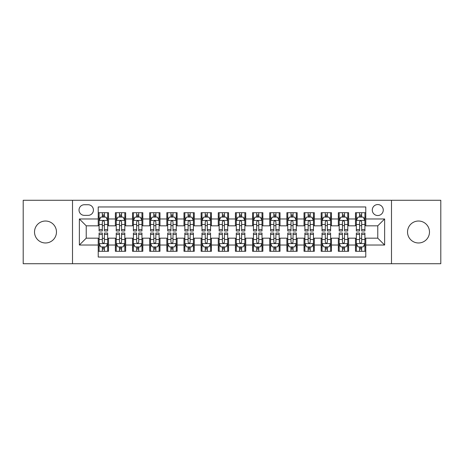 <?xml version="1.0" encoding="UTF-8"?>
<svg xmlns="http://www.w3.org/2000/svg" width="464" height="464" viewBox="0 0 464 464"><rect width="100%" height="100%" fill="white"/><g stroke="black" fill="none" stroke-linecap="round" stroke-linejoin="round"><path stroke-width="0.7" d="M418.505 221.026A10.974 10.974 0 0 0 407.531 232A10.974 10.974 0 0 0 418.505 242.974A10.974 10.974 0 0 0 429.478 232A10.974 10.974 0 0 0 418.505 221.026M45.495 221.026A10.974 10.974 0 0 0 34.522 232A10.974 10.974 0 0 0 45.495 242.974A10.974 10.974 0 0 0 56.469 232A10.974 10.974 0 0 0 45.495 221.026M377.771 204.56A5.487 5.487 0 0 0 372.285 210.047A5.487 5.487 0 0 0 377.771 215.534A5.487 5.487 0 0 0 383.264 210.047A5.487 5.487 0 0 0 377.771 204.56M391.494 263.726L440.8 263.726L440.8 200.274L391.494 200.274L391.494 263.726L72.506 263.726L72.506 200.274L23.2 200.274L23.2 263.726L72.506 263.726M365.771 212.709L355.482 212.709L355.482 218.967L348.621 218.967L348.621 225.829L355.482 225.829L355.482 218.967M348.621 218.967L348.621 212.709L338.331 212.709L338.331 218.967L331.47 218.967L331.47 225.829L338.331 225.829L338.331 218.967M331.47 218.967L331.47 212.709L321.181 212.709L321.181 218.967L314.319 218.967L314.319 225.829L321.181 225.829L321.181 218.967M314.319 218.967L314.319 212.709L304.03 212.709L304.03 218.967L297.169 218.967L297.169 225.829L304.03 225.829L304.03 218.967M297.169 218.967L297.169 212.709L286.88 212.709L286.88 218.967L280.018 218.967L280.018 225.829L286.88 225.829L286.88 218.967M280.018 218.967L280.018 212.709L269.729 212.709L269.729 218.967L262.868 218.967L262.868 225.829L269.729 225.829L269.729 218.967M262.868 218.967L262.868 212.709L252.578 212.709L252.578 218.967L245.723 218.967L245.723 225.829L252.578 225.829L252.578 218.967M245.723 218.967L245.723 212.709L235.428 212.709L235.428 218.967L228.572 218.967L228.572 225.829L235.428 225.829L235.428 218.967M228.572 218.967L228.572 212.709L218.277 212.709L218.277 218.967L211.422 218.967L211.422 225.829L218.277 225.829L218.277 218.967M211.422 218.967L211.422 212.709L201.132 212.709L201.132 218.967L194.271 218.967L194.271 225.829L201.132 225.829L201.132 218.967M194.271 218.967L194.271 212.709L183.982 212.709L183.982 218.967L177.12 218.967L177.12 225.829L183.982 225.829L183.982 218.967M177.12 218.967L177.12 212.709L166.831 212.709L166.831 218.967L159.97 218.967L159.97 225.829L166.831 225.829L166.831 218.967M159.97 218.967L159.97 212.709L149.681 212.709L149.681 218.967L142.819 218.967L142.819 225.829L149.681 225.829L149.681 218.967M142.819 218.967L142.819 212.709L132.53 212.709L132.53 218.967L125.669 218.967L125.669 225.829L132.53 225.829L132.53 218.967M125.669 218.967L125.669 212.709L115.379 212.709L115.379 225.829L108.518 225.829L108.518 212.709L98.229 212.709M98.229 251.291L108.518 251.291L108.518 238.171L115.379 238.171L115.379 251.291L125.669 251.291L125.669 238.171L132.53 238.171L132.53 245.033L125.669 245.033M132.53 245.033L132.53 251.291L142.819 251.291L142.819 238.171L149.681 238.171L149.681 245.033L142.819 245.033M149.681 245.033L149.681 251.291L159.97 251.291L159.97 238.171L166.831 238.171L166.831 245.033L159.97 245.033M166.831 245.033L166.831 251.291L177.12 251.291L177.12 238.171L183.982 238.171L183.982 245.033L177.12 245.033M183.982 245.033L183.982 251.291L194.271 251.291L194.271 238.171L201.132 238.171L201.132 245.033L194.271 245.033M201.132 245.033L201.132 251.291L211.422 251.291L211.422 238.171L218.277 238.171L218.277 245.033L211.422 245.033M218.277 245.033L218.277 251.291L228.572 251.291L228.572 238.171L235.428 238.171L235.428 245.033L228.572 245.033M235.428 245.033L235.428 251.291L245.723 251.291L245.723 238.171L252.578 238.171L252.578 245.033L245.723 245.033M252.578 245.033L252.578 251.291L262.868 251.291L262.868 238.171L269.729 238.171L269.729 245.033L262.868 245.033M269.729 245.033L269.729 251.291L280.018 251.291L280.018 238.171L286.88 238.171L286.88 245.033L280.018 245.033M286.88 245.033L286.88 251.291L297.169 251.291L297.169 238.171L304.03 238.171L304.03 245.033L297.169 245.033M304.03 245.033L304.03 251.291L314.319 251.291L314.319 238.171L321.181 238.171L321.181 245.033L314.319 245.033M321.181 245.033L321.181 251.291L331.47 251.291L331.47 238.171L338.331 238.171L338.331 245.033L331.47 245.033M338.331 245.033L338.331 251.291L348.621 251.291L348.621 238.171L355.482 238.171L355.482 245.033L348.621 245.033M84.338 215.366L88.114 215.366A5.319 5.319 0 0 0 93.426 210.047A5.319 5.319 0 0 0 88.114 204.734L84.338 204.734A5.319 5.319 0 0 0 79.025 210.047A5.319 5.319 0 0 0 84.338 215.366M391.494 200.274L72.506 200.274M365.771 218.967L365.771 206.961L98.229 206.961L98.229 225.829L86.229 225.829L86.229 238.171L98.229 238.171L98.229 257.039L365.771 257.039L365.771 238.171L377.771 238.171L377.771 225.829L365.771 225.829L365.771 218.967L384.633 218.967L384.633 245.033L365.771 245.033M98.229 245.033L79.367 245.033L79.367 218.967L98.229 218.967M355.482 245.033L355.482 251.291L365.771 251.291M98.229 216.995L99.087 216.995M102.347 216.995L104.406 216.995M107.665 216.995L108.518 216.995M98.229 225.655L99.087 225.655M102.347 225.655L104.406 225.655M107.665 225.655L108.518 225.655M98.229 238.345L99.087 238.345M102.347 238.345L104.406 238.345M107.665 238.345L108.518 238.345M98.229 247.005L99.087 247.005M102.347 247.005L104.406 247.005M107.665 247.005L108.518 247.005M115.379 225.655L116.238 225.655M119.497 225.655L121.556 225.655M124.816 225.655L125.669 225.655M115.379 216.995L116.238 216.995M119.497 216.995L121.556 216.995M124.816 216.995L125.669 216.995M115.379 238.345L116.238 238.345M119.497 238.345L121.556 238.345M124.816 238.345L125.669 238.345M115.379 247.005L116.238 247.005M119.497 247.005L121.556 247.005M124.816 247.005L125.669 247.005M132.53 238.345L133.388 238.345M136.648 238.345L138.707 238.345M141.961 238.345L142.819 238.345M132.53 247.005L133.388 247.005M136.648 247.005L138.707 247.005M141.961 247.005L142.819 247.005M132.53 216.995L133.388 216.995M136.648 216.995L138.707 216.995M141.961 216.995L142.819 216.995M132.53 225.655L133.388 225.655M136.648 225.655L138.707 225.655M141.961 225.655L142.819 225.655M149.681 238.345L150.539 238.345M153.799 238.345L155.852 238.345M159.111 238.345L159.97 238.345M149.681 247.005L150.539 247.005M153.799 247.005L155.852 247.005M159.111 247.005L159.97 247.005M149.681 216.995L150.539 216.995M153.799 216.995L155.852 216.995M159.111 216.995L159.97 216.995M149.681 225.655L150.539 225.655M153.799 225.655L155.852 225.655M159.111 225.655L159.97 225.655M166.831 238.345L167.69 238.345M170.949 238.345L173.002 238.345M176.262 238.345L177.12 238.345M166.831 247.005L167.69 247.005M170.949 247.005L173.002 247.005M176.262 247.005L177.12 247.005M166.831 216.995L167.69 216.995M170.949 216.995L173.002 216.995M176.262 216.995L177.12 216.995M166.831 225.655L167.69 225.655M170.949 225.655L173.002 225.655M176.262 225.655L177.12 225.655M183.982 238.345L184.84 238.345M188.094 238.345L190.153 238.345M193.413 238.345L194.271 238.345M183.982 247.005L184.84 247.005M188.094 247.005L190.153 247.005M193.413 247.005L194.271 247.005M183.982 216.995L184.84 216.995M188.094 216.995L190.153 216.995M193.413 216.995L194.271 216.995M183.982 225.655L184.84 225.655M188.094 225.655L190.153 225.655M193.413 225.655L194.271 225.655M201.132 238.345L201.985 238.345M205.245 238.345L207.304 238.345M210.563 238.345L211.422 238.345M201.132 247.005L201.985 247.005M205.245 247.005L207.304 247.005M210.563 247.005L211.422 247.005M201.132 216.995L201.985 216.995M205.245 216.995L207.304 216.995M210.563 216.995L211.422 216.995M201.132 225.655L201.985 225.655M205.245 225.655L207.304 225.655M210.563 225.655L211.422 225.655M218.277 238.345L219.136 238.345M222.395 238.345L224.454 238.345M227.714 238.345L228.572 238.345M218.277 247.005L219.136 247.005M222.395 247.005L224.454 247.005M227.714 247.005L228.572 247.005M218.277 216.995L219.136 216.995M222.395 216.995L224.454 216.995M227.714 216.995L228.572 216.995M218.277 225.655L219.136 225.655M222.395 225.655L224.454 225.655M227.714 225.655L228.572 225.655M235.428 238.345L236.286 238.345M239.546 238.345L241.605 238.345M244.864 238.345L245.723 238.345M235.428 247.005L236.286 247.005M239.546 247.005L241.605 247.005M244.864 247.005L245.723 247.005M235.428 216.995L236.286 216.995M239.546 216.995L241.605 216.995M244.864 216.995L245.723 216.995M235.428 225.655L236.286 225.655M239.546 225.655L241.605 225.655M244.864 225.655L245.723 225.655M252.578 238.345L253.437 238.345M256.696 238.345L258.755 238.345M262.015 238.345L262.868 238.345M252.578 247.005L253.437 247.005M256.696 247.005L258.755 247.005M262.015 247.005L262.868 247.005M252.578 216.995L253.437 216.995M256.696 216.995L258.755 216.995M262.015 216.995L262.868 216.995M252.578 225.655L253.437 225.655M256.696 225.655L258.755 225.655M262.015 225.655L262.868 225.655M269.729 238.345L270.587 238.345M273.847 238.345L275.906 238.345M279.16 238.345L280.018 238.345M269.729 247.005L270.587 247.005M273.847 247.005L275.906 247.005M279.16 247.005L280.018 247.005M269.729 216.995L270.587 216.995M273.847 216.995L275.906 216.995M279.16 216.995L280.018 216.995M269.729 225.655L270.587 225.655M273.847 225.655L275.906 225.655M279.16 225.655L280.018 225.655M286.88 238.345L287.738 238.345M290.998 238.345L293.051 238.345M296.31 238.345L297.169 238.345M286.88 247.005L287.738 247.005M290.998 247.005L293.051 247.005M296.31 247.005L297.169 247.005M286.88 216.995L287.738 216.995M290.998 216.995L293.051 216.995M296.31 216.995L297.169 216.995M286.88 225.655L287.738 225.655M290.998 225.655L293.051 225.655M296.31 225.655L297.169 225.655M304.03 238.345L304.889 238.345M308.148 238.345L310.201 238.345M313.461 238.345L314.319 238.345M304.03 247.005L304.889 247.005M308.148 247.005L310.201 247.005M313.461 247.005L314.319 247.005M304.03 216.995L304.889 216.995M308.148 216.995L310.201 216.995M313.461 216.995L314.319 216.995M304.03 225.655L304.889 225.655M308.148 225.655L310.201 225.655M313.461 225.655L314.319 225.655M321.181 238.345L322.039 238.345M325.293 238.345L327.352 238.345M330.612 238.345L331.47 238.345M321.181 247.005L322.039 247.005M325.293 247.005L327.352 247.005M330.612 247.005L331.47 247.005M321.181 216.995L322.039 216.995M325.293 216.995L327.352 216.995M330.612 216.995L331.47 216.995M321.181 225.655L322.039 225.655M325.293 225.655L327.352 225.655M330.612 225.655L331.47 225.655M338.331 238.345L339.184 238.345M342.444 238.345L344.503 238.345M347.762 238.345L348.621 238.345M338.331 247.005L339.184 247.005M342.444 247.005L344.503 247.005M347.762 247.005L348.621 247.005M338.331 216.995L339.184 216.995M342.444 216.995L344.503 216.995M347.762 216.995L348.621 216.995M338.331 225.655L339.184 225.655M342.444 225.655L344.503 225.655M347.762 225.655L348.621 225.655M355.482 238.345L356.335 238.345M359.594 238.345L361.653 238.345M364.913 238.345L365.771 238.345M355.482 247.005L356.335 247.005M359.594 247.005L361.653 247.005M364.913 247.005L365.771 247.005M355.482 216.995L356.335 216.995M359.594 216.995L361.653 216.995M364.913 216.995L365.771 216.995M355.482 225.655L356.335 225.655M359.594 225.655L361.653 225.655M364.913 225.655L365.771 225.655M86.229 225.829L79.367 218.967M86.229 238.171L79.367 245.033M384.633 218.967L377.771 225.829M384.633 245.033L377.771 238.171M104.406 214.936L102.347 214.936M107.665 229.576L104.406 229.576L104.406 230.973L107.665 230.973L107.665 220.51L105.949 217.082L100.804 217.082L99.087 220.51L99.087 230.973L102.347 230.973L102.347 229.576L99.087 229.576M99.087 220.51L99.087 212.709M107.665 220.51L107.665 212.709M102.347 217.082L102.347 212.709M104.406 212.709L104.406 217.082M104.406 229.576L104.406 221.798C103.721 220.475 103.031 220.475 102.347 221.798L102.347 229.576M102.347 249.064L104.406 249.064M99.087 234.424L102.347 234.424L102.347 233.027L99.087 233.027L99.087 243.49L100.804 246.918L105.949 246.918L107.665 243.49L107.665 233.027L104.406 233.027L104.406 234.424L107.665 234.424M107.665 243.49L107.665 251.291M99.087 243.49L99.087 251.291M104.406 246.918L104.406 251.291M102.347 251.291L102.347 246.918M102.347 234.424L102.347 242.202C103.031 243.525 103.716 243.525 104.406 242.202L104.406 234.424M121.556 214.936L119.497 214.936M124.816 229.576L121.556 229.576L121.556 230.973L124.816 230.973L124.816 220.51L123.099 217.082L117.955 217.082L116.238 220.51L116.238 230.973L119.497 230.973L119.497 229.576L116.238 229.576M116.238 220.51L116.238 212.709M124.816 220.51L124.816 212.709M119.497 217.082L119.497 212.709M121.556 212.709L121.556 217.082M121.556 229.576L121.556 221.798C120.872 220.475 120.182 220.475 119.497 221.798L119.497 229.576M138.707 214.936L136.648 214.936M141.961 229.576L138.707 229.576L138.707 230.973L141.961 230.973L141.961 220.51L140.25 217.082L135.105 217.082L133.388 220.51L133.388 230.973L136.648 230.973L136.648 229.576L133.388 229.576M133.388 220.51L133.388 212.709M141.961 220.51L141.961 212.709M136.648 217.082L136.648 212.709M138.707 212.709L138.707 217.082M138.707 229.576L138.707 221.798C138.017 220.475 137.332 220.475 136.648 221.798L136.648 229.576M155.852 214.936L153.799 214.936M159.111 229.576L155.852 229.576L155.852 230.973L159.111 230.973L159.111 220.51L157.4 217.082L152.256 217.082L150.539 220.51L150.539 230.973L153.799 230.973L153.799 229.576L150.539 229.576M150.539 220.51L150.539 212.709M159.111 220.51L159.111 212.709M153.799 217.082L153.799 212.709M155.852 212.709L155.852 217.082M155.852 229.576L155.852 221.798C155.167 220.475 154.483 220.475 153.799 221.798L153.799 229.576M173.002 214.936L170.949 214.936M176.262 229.576L173.002 229.576L173.002 230.973L176.262 230.973L176.262 220.51L174.545 217.082L169.401 217.082L167.69 220.51L167.69 230.973L170.949 230.973L170.949 229.576L167.69 229.576M167.69 220.51L167.69 212.709M176.262 220.51L176.262 212.709M170.949 217.082L170.949 212.709M173.002 212.709L173.002 217.082M173.002 229.576L173.002 221.798C172.318 220.475 171.634 220.475 170.949 221.798L170.949 229.576M119.497 249.064L121.556 249.064M116.238 234.424L119.497 234.424L119.497 233.027L116.238 233.027L116.238 243.49L117.955 246.918L123.099 246.918L124.816 243.49L124.816 233.027L121.556 233.027L121.556 234.424L124.816 234.424M124.816 243.49L124.816 251.291M116.238 243.49L116.238 251.291M121.556 246.918L121.556 251.291M119.497 251.291L119.497 246.918M119.497 234.424L119.497 242.202C120.182 243.525 120.866 243.525 121.556 242.202L121.556 234.424M136.648 249.064L138.707 249.064M133.388 234.424L136.648 234.424L136.648 233.027L133.388 233.027L133.388 243.49L135.105 246.918L140.25 246.918L141.961 243.49L141.961 233.027L138.707 233.027L138.707 234.424L141.961 234.424M141.961 243.49L141.961 251.291M133.388 243.49L133.388 251.291M138.707 246.918L138.707 251.291M136.648 251.291L136.648 246.918M136.648 234.424L136.648 242.202C137.332 243.525 138.017 243.525 138.707 242.202L138.707 234.424M153.799 249.064L155.852 249.064M150.539 234.424L153.799 234.424L153.799 233.027L150.539 233.027L150.539 243.49L152.256 246.918L157.4 246.918L159.111 243.49L159.111 233.027L155.852 233.027L155.852 234.424L159.111 234.424M159.111 243.49L159.111 251.291M150.539 243.49L150.539 251.291M155.852 246.918L155.852 251.291M153.799 251.291L153.799 246.918M153.799 234.424L153.799 242.202C154.483 243.525 155.167 243.525 155.852 242.202L155.852 234.424M170.949 249.064L173.002 249.064M167.69 234.424L170.949 234.424L170.949 233.027L167.69 233.027L167.69 243.49L169.401 246.918L174.545 246.918L176.262 243.49L176.262 233.027L173.002 233.027L173.002 234.424L176.262 234.424M176.262 243.49L176.262 251.291M167.69 243.49L167.69 251.291M173.002 246.918L173.002 251.291M170.949 251.291L170.949 246.918M170.949 234.424L170.949 242.202C171.634 243.525 172.318 243.525 173.002 242.202L173.002 234.424M190.153 214.936L188.094 214.936M193.413 229.576L190.153 229.576L190.153 230.973L193.413 230.973L193.413 220.51L191.696 217.082L186.551 217.082L184.84 220.51L184.84 230.973L188.094 230.973L188.094 229.576L184.84 229.576M184.84 220.51L184.84 212.709M193.413 220.51L193.413 212.709M188.094 217.082L188.094 212.709M190.153 212.709L190.153 217.082M190.153 229.576L190.153 221.798C189.469 220.475 188.784 220.475 188.094 221.798L188.094 229.576M188.094 249.064L190.153 249.064M184.84 234.424L188.094 234.424L188.094 233.027L184.84 233.027L184.84 243.49L186.551 246.918L191.696 246.918L193.413 243.49L193.413 233.027L190.153 233.027L190.153 234.424L193.413 234.424M193.413 243.49L193.413 251.291M184.84 243.49L184.84 251.291M190.153 246.918L190.153 251.291M188.094 251.291L188.094 246.918M188.094 234.424L188.094 242.202C188.784 243.525 189.469 243.525 190.153 242.202L190.153 234.424M207.304 214.936L205.245 214.936M210.563 229.576L207.304 229.576L207.304 230.973L210.563 230.973L210.563 220.51L208.846 217.082L203.702 217.082L201.985 220.51L201.985 230.973L205.245 230.973L205.245 229.576L201.985 229.576M201.985 220.51L201.985 212.709M210.563 220.51L210.563 212.709M205.245 217.082L205.245 212.709M207.304 212.709L207.304 217.082M207.304 229.576L207.304 221.798C206.619 220.475 205.935 220.475 205.245 221.798L205.245 229.576M205.245 249.064L207.304 249.064M201.985 234.424L205.245 234.424L205.245 233.027L201.985 233.027L201.985 243.49L203.702 246.918L208.846 246.918L210.563 243.49L210.563 233.027L207.304 233.027L207.304 234.424L210.563 234.424M210.563 243.49L210.563 251.291M201.985 243.49L201.985 251.291M207.304 246.918L207.304 251.291M205.245 251.291L205.245 246.918M205.245 234.424L205.245 242.202C205.929 243.525 206.619 243.525 207.304 242.202L207.304 234.424M224.454 214.936L222.395 214.936M227.714 229.576L224.454 229.576L224.454 230.973L227.714 230.973L227.714 220.51L225.997 217.082L220.852 217.082L219.136 220.51L219.136 230.973L222.395 230.973L222.395 229.576L219.136 229.576M219.136 220.51L219.136 212.709M227.714 220.51L227.714 212.709M222.395 217.082L222.395 212.709M224.454 212.709L224.454 217.082M224.454 229.576L224.454 221.798C223.77 220.475 223.085 220.475 222.395 221.798L222.395 229.576M222.395 249.064L224.454 249.064M219.136 234.424L222.395 234.424L222.395 233.027L219.136 233.027L219.136 243.49L220.852 246.918L225.997 246.918L227.714 243.49L227.714 233.027L224.454 233.027L224.454 234.424L227.714 234.424M227.714 243.49L227.714 251.291M219.136 243.49L219.136 251.291M224.454 246.918L224.454 251.291M222.395 251.291L222.395 246.918M222.395 234.424L222.395 242.202C223.08 243.525 223.77 243.525 224.454 242.202L224.454 234.424M241.605 214.936L239.546 214.936M244.864 229.576L241.605 229.576L241.605 230.973L244.864 230.973L244.864 220.51L243.148 217.082L238.003 217.082L236.286 220.51L236.286 230.973L239.546 230.973L239.546 229.576L236.286 229.576M236.286 220.51L236.286 212.709M244.864 220.51L244.864 212.709M239.546 217.082L239.546 212.709M241.605 212.709L241.605 217.082M241.605 229.576L241.605 221.798C240.92 220.475 240.23 220.475 239.546 221.798L239.546 229.576M239.546 249.064L241.605 249.064M236.286 234.424L239.546 234.424L239.546 233.027L236.286 233.027L236.286 243.49L238.003 246.918L243.148 246.918L244.864 243.49L244.864 233.027L241.605 233.027L241.605 234.424L244.864 234.424M244.864 243.49L244.864 251.291M236.286 243.49L236.286 251.291M241.605 246.918L241.605 251.291M239.546 251.291L239.546 246.918M239.546 234.424L239.546 242.202C240.23 243.525 240.915 243.525 241.605 242.202L241.605 234.424M258.755 214.936L256.696 214.936M262.015 229.576L258.755 229.576L258.755 230.973L262.015 230.973L262.015 220.51L260.298 217.082L255.154 217.082L253.437 220.51L253.437 230.973L256.696 230.973L256.696 229.576L253.437 229.576M253.437 220.51L253.437 212.709M262.015 220.51L262.015 212.709M256.696 217.082L256.696 212.709M258.755 212.709L258.755 217.082M258.755 229.576L258.755 221.798C258.071 220.475 257.381 220.475 256.696 221.798L256.696 229.576M256.696 249.064L258.755 249.064M253.437 234.424L256.696 234.424L256.696 233.027L253.437 233.027L253.437 243.49L255.154 246.918L260.298 246.918L262.015 243.49L262.015 233.027L258.755 233.027L258.755 234.424L262.015 234.424M262.015 243.49L262.015 251.291M253.437 243.49L253.437 251.291M258.755 246.918L258.755 251.291M256.696 251.291L256.696 246.918M256.696 234.424L256.696 242.202C257.381 243.525 258.065 243.525 258.755 242.202L258.755 234.424M275.906 214.936L273.847 214.936M279.16 229.576L275.906 229.576L275.906 230.973L279.16 230.973L279.16 220.51L277.449 217.082L272.304 217.082L270.587 220.51L270.587 230.973L273.847 230.973L273.847 229.576L270.587 229.576M270.587 220.51L270.587 212.709M279.16 220.51L279.16 212.709M273.847 217.082L273.847 212.709M275.906 212.709L275.906 217.082M275.906 229.576L275.906 221.798C275.216 220.475 274.531 220.475 273.847 221.798L273.847 229.576M273.847 249.064L275.906 249.064M270.587 234.424L273.847 234.424L273.847 233.027L270.587 233.027L270.587 243.49L272.304 246.918L277.449 246.918L279.16 243.49L279.16 233.027L275.906 233.027L275.906 234.424L279.16 234.424M279.16 243.49L279.16 251.291M270.587 243.49L270.587 251.291M275.906 246.918L275.906 251.291M273.847 251.291L273.847 246.918M273.847 234.424L273.847 242.202C274.531 243.525 275.216 243.525 275.906 242.202L275.906 234.424M293.051 214.936L290.998 214.936M296.31 229.576L293.051 229.576L293.051 230.973L296.31 230.973L296.31 220.51L294.599 217.082L289.455 217.082L287.738 220.51L287.738 230.973L290.998 230.973L290.998 229.576L287.738 229.576M287.738 220.51L287.738 212.709M296.31 220.51L296.31 212.709M290.998 217.082L290.998 212.709M293.051 212.709L293.051 217.082M293.051 229.576L293.051 221.798C292.366 220.475 291.682 220.475 290.998 221.798L290.998 229.576M290.998 249.064L293.051 249.064M287.738 234.424L290.998 234.424L290.998 233.027L287.738 233.027L287.738 243.49L289.455 246.918L294.599 246.918L296.31 243.49L296.31 233.027L293.051 233.027L293.051 234.424L296.31 234.424M296.31 243.49L296.31 251.291M287.738 243.49L287.738 251.291M293.051 246.918L293.051 251.291M290.998 251.291L290.998 246.918M290.998 234.424L290.998 242.202C291.682 243.525 292.366 243.525 293.051 242.202L293.051 234.424M310.201 214.936L308.148 214.936M313.461 229.576L310.201 229.576L310.201 230.973L313.461 230.973L313.461 220.51L311.744 217.082L306.6 217.082L304.889 220.51L304.889 230.973L308.148 230.973L308.148 229.576L304.889 229.576M304.889 220.51L304.889 212.709M313.461 220.51L313.461 212.709M308.148 217.082L308.148 212.709M310.201 212.709L310.201 217.082M310.201 229.576L310.201 221.798C309.517 220.475 308.833 220.475 308.148 221.798L308.148 229.576M308.148 249.064L310.201 249.064M304.889 234.424L308.148 234.424L308.148 233.027L304.889 233.027L304.889 243.49L306.6 246.918L311.744 246.918L313.461 243.49L313.461 233.027L310.201 233.027L310.201 234.424L313.461 234.424M313.461 243.49L313.461 251.291M304.889 243.49L304.889 251.291M310.201 246.918L310.201 251.291M308.148 251.291L308.148 246.918M308.148 234.424L308.148 242.202C308.833 243.525 309.517 243.525 310.201 242.202L310.201 234.424M327.352 214.936L325.293 214.936M330.612 229.576L327.352 229.576L327.352 230.973L330.612 230.973L330.612 220.51L328.895 217.082L323.75 217.082L322.039 220.51L322.039 230.973L325.293 230.973L325.293 229.576L322.039 229.576M322.039 220.51L322.039 212.709M330.612 220.51L330.612 212.709M325.293 217.082L325.293 212.709M327.352 212.709L327.352 217.082M327.352 229.576L327.352 221.798C326.668 220.475 325.983 220.475 325.293 221.798L325.293 229.576M325.293 249.064L327.352 249.064M322.039 234.424L325.293 234.424L325.293 233.027L322.039 233.027L322.039 243.49L323.75 246.918L328.895 246.918L330.612 243.49L330.612 233.027L327.352 233.027L327.352 234.424L330.612 234.424M330.612 243.49L330.612 251.291M322.039 243.49L322.039 251.291M327.352 246.918L327.352 251.291M325.293 251.291L325.293 246.918M325.293 234.424L325.293 242.202C325.983 243.525 326.668 243.525 327.352 242.202L327.352 234.424M344.503 214.936L342.444 214.936M347.762 229.576L344.503 229.576L344.503 230.973L347.762 230.973L347.762 220.51L346.045 217.082L340.901 217.082L339.184 220.51L339.184 230.973L342.444 230.973L342.444 229.576L339.184 229.576M339.184 220.51L339.184 212.709M347.762 220.51L347.762 212.709M342.444 217.082L342.444 212.709M344.503 212.709L344.503 217.082M344.503 229.576L344.503 221.798C343.818 220.475 343.134 220.475 342.444 221.798L342.444 229.576M342.444 249.064L344.503 249.064M339.184 234.424L342.444 234.424L342.444 233.027L339.184 233.027L339.184 243.49L340.901 246.918L346.045 246.918L347.762 243.49L347.762 233.027L344.503 233.027L344.503 234.424L347.762 234.424M347.762 243.49L347.762 251.291M339.184 243.49L339.184 251.291M344.503 246.918L344.503 251.291M342.444 251.291L342.444 246.918M342.444 234.424L342.444 242.202C343.128 243.525 343.818 243.525 344.503 242.202L344.503 234.424M361.653 214.936L359.594 214.936M364.913 229.576L361.653 229.576L361.653 230.973L364.913 230.973L364.913 220.51L363.196 217.082L358.051 217.082L356.335 220.51L356.335 230.973L359.594 230.973L359.594 229.576L356.335 229.576M356.335 220.51L356.335 212.709M364.913 220.51L364.913 212.709M359.594 217.082L359.594 212.709M361.653 212.709L361.653 217.082M361.653 229.576L361.653 221.798C360.969 220.475 360.284 220.475 359.594 221.798L359.594 229.576M359.594 249.064L361.653 249.064M356.335 234.424L359.594 234.424L359.594 233.027L356.335 233.027L356.335 243.49L358.051 246.918L363.196 246.918L364.913 243.49L364.913 233.027L361.653 233.027L361.653 234.424L364.913 234.424M364.913 243.49L364.913 251.291M356.335 243.49L356.335 251.291M361.653 246.918L361.653 251.291M359.594 251.291L359.594 246.918M359.594 234.424L359.594 242.202C360.279 243.525 360.969 243.525 361.653 242.202L361.653 234.424M115.379 245.033L108.518 245.033M115.379 218.967L108.518 218.967M107.619 220.423L99.134 220.423M99.087 218.022L100.334 218.022M106.418 218.022L107.665 218.022M102.347 224.483L99.087 224.483M107.665 224.483L104.406 224.483M104.406 216.027L102.347 216.027M99.134 243.577L107.619 243.577M107.665 245.978L106.418 245.978M100.334 245.978L99.087 245.978M104.406 239.517L107.665 239.517M99.087 239.517L102.347 239.517M102.347 247.973L104.406 247.973M124.77 220.423L116.278 220.423M116.238 218.022L117.479 218.022M123.569 218.022L124.816 218.022M119.497 224.483L116.238 224.483M124.816 224.483L121.556 224.483M121.556 216.027L119.497 216.027M141.92 220.423L133.429 220.423M133.388 218.022L134.63 218.022M140.72 218.022L141.961 218.022M136.648 224.483L133.388 224.483M141.961 224.483L138.707 224.483M138.707 216.027L136.648 216.027M159.071 220.423L150.58 220.423M150.539 218.022L151.78 218.022M157.87 218.022L159.111 218.022M153.799 224.483L150.539 224.483M159.111 224.483L155.852 224.483M155.852 216.027L153.799 216.027M176.221 220.423L167.73 220.423M167.69 218.022L168.931 218.022M175.021 218.022L176.262 218.022M170.949 224.483L167.69 224.483M176.262 224.483L173.002 224.483M173.002 216.027L170.949 216.027M116.278 243.577L124.77 243.577M124.816 245.978L123.569 245.978M117.479 245.978L116.238 245.978M121.556 239.517L124.816 239.517M116.238 239.517L119.497 239.517M119.497 247.973L121.556 247.973M133.429 243.577L141.92 243.577M141.961 245.978L140.72 245.978M134.63 245.978L133.388 245.978M138.707 239.517L141.961 239.517M133.388 239.517L136.648 239.517M136.648 247.973L138.707 247.973M150.58 243.577L159.071 243.577M159.111 245.978L157.87 245.978M151.78 245.978L150.539 245.978M155.852 239.517L159.111 239.517M150.539 239.517L153.799 239.517M153.799 247.973L155.852 247.973M167.73 243.577L176.221 243.577M176.262 245.978L175.021 245.978M168.931 245.978L167.69 245.978M173.002 239.517L176.262 239.517M167.69 239.517L170.949 239.517M170.949 247.973L173.002 247.973M193.372 220.423L184.881 220.423M184.84 218.022L186.081 218.022M192.171 218.022L193.413 218.022M188.094 224.483L184.84 224.483M193.413 224.483L190.153 224.483M190.153 216.027L188.094 216.027M184.881 243.577L193.372 243.577M193.413 245.978L192.171 245.978M186.081 245.978L184.84 245.978M190.153 239.517L193.413 239.517M184.84 239.517L188.094 239.517M188.094 247.973L190.153 247.973M210.523 220.423L202.031 220.423M201.985 218.022L203.232 218.022M209.322 218.022L210.563 218.022M205.245 224.483L201.985 224.483M210.563 224.483L207.304 224.483M207.304 216.027L205.245 216.027M202.031 243.577L210.523 243.577M210.563 245.978L209.322 245.978M203.232 245.978L201.985 245.978M207.304 239.517L210.563 239.517M201.985 239.517L205.245 239.517M205.245 247.973L207.304 247.973M227.667 220.423L219.182 220.423M219.136 218.022L220.383 218.022M226.467 218.022L227.714 218.022M222.395 224.483L219.136 224.483M227.714 224.483L224.454 224.483M224.454 216.027L222.395 216.027M219.182 243.577L227.667 243.577M227.714 245.978L226.467 245.978M220.383 245.978L219.136 245.978M224.454 239.517L227.714 239.517M219.136 239.517L222.395 239.517M222.395 247.973L224.454 247.973M244.818 220.423L236.333 220.423M236.286 218.022L237.533 218.022M243.617 218.022L244.864 218.022M239.546 224.483L236.286 224.483M244.864 224.483L241.605 224.483M241.605 216.027L239.546 216.027M236.333 243.577L244.818 243.577M244.864 245.978L243.617 245.978M237.533 245.978L236.286 245.978M241.605 239.517L244.864 239.517M236.286 239.517L239.546 239.517M239.546 247.973L241.605 247.973M261.969 220.423L253.477 220.423M253.437 218.022L254.678 218.022M260.768 218.022L262.015 218.022M256.696 224.483L253.437 224.483M262.015 224.483L258.755 224.483M258.755 216.027L256.696 216.027M253.477 243.577L261.969 243.577M262.015 245.978L260.768 245.978M254.678 245.978L253.437 245.978M258.755 239.517L262.015 239.517M253.437 239.517L256.696 239.517M256.696 247.973L258.755 247.973M279.119 220.423L270.628 220.423M270.587 218.022L271.829 218.022M277.919 218.022L279.16 218.022M273.847 224.483L270.587 224.483M279.16 224.483L275.906 224.483M275.906 216.027L273.847 216.027M270.628 243.577L279.119 243.577M279.16 245.978L277.919 245.978M271.829 245.978L270.587 245.978M275.906 239.517L279.16 239.517M270.587 239.517L273.847 239.517M273.847 247.973L275.906 247.973M296.27 220.423L287.779 220.423M287.738 218.022L288.979 218.022M295.069 218.022L296.31 218.022M290.998 224.483L287.738 224.483M296.31 224.483L293.051 224.483M293.051 216.027L290.998 216.027M287.779 243.577L296.27 243.577M296.31 245.978L295.069 245.978M288.979 245.978L287.738 245.978M293.051 239.517L296.31 239.517M287.738 239.517L290.998 239.517M290.998 247.973L293.051 247.973M313.42 220.423L304.929 220.423M304.889 218.022L306.13 218.022M312.22 218.022L313.461 218.022M308.148 224.483L304.889 224.483M313.461 224.483L310.201 224.483M310.201 216.027L308.148 216.027M304.929 243.577L313.42 243.577M313.461 245.978L312.22 245.978M306.13 245.978L304.889 245.978M310.201 239.517L313.461 239.517M304.889 239.517L308.148 239.517M308.148 247.973L310.201 247.973M330.571 220.423L322.08 220.423M322.039 218.022L323.28 218.022M329.37 218.022L330.612 218.022M325.293 224.483L322.039 224.483M330.612 224.483L327.352 224.483M327.352 216.027L325.293 216.027M322.08 243.577L330.571 243.577M330.612 245.978L329.37 245.978M323.28 245.978L322.039 245.978M327.352 239.517L330.612 239.517M322.039 239.517L325.293 239.517M325.293 247.973L327.352 247.973M347.722 220.423L339.23 220.423M339.184 218.022L340.431 218.022M346.521 218.022L347.762 218.022M342.444 224.483L339.184 224.483M347.762 224.483L344.503 224.483M344.503 216.027L342.444 216.027M339.23 243.577L347.722 243.577M347.762 245.978L346.521 245.978M340.431 245.978L339.184 245.978M344.503 239.517L347.762 239.517M339.184 239.517L342.444 239.517M342.444 247.973L344.503 247.973M364.866 220.423L356.381 220.423M356.335 218.022L357.582 218.022M363.666 218.022L364.913 218.022M359.594 224.483L356.335 224.483M364.913 224.483L361.653 224.483M361.653 216.027L359.594 216.027M356.381 243.577L364.866 243.577M364.913 245.978L363.666 245.978M357.582 245.978L356.335 245.978M361.653 239.517L364.913 239.517M356.335 239.517L359.594 239.517M359.594 247.973L361.653 247.973"/></g></svg>
